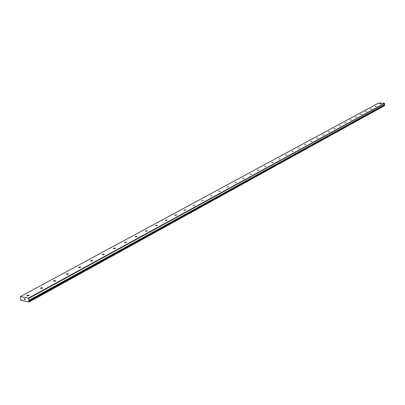 <?xml version="1.0" encoding="UTF-8"?>
<svg xmlns="http://www.w3.org/2000/svg" width="405" height="405" viewBox="0 0 405 405"><rect width="100%" height="100%" fill="white"/><g stroke="black" fill="none" stroke-linecap="round" stroke-linejoin="round"><path stroke-width="0.61" d="M20.412 296.571L20.579 298.693L21.222 299.498L20.756 299.71L21.009 300.368L29.206 301.927L29.236 301.32L28.593 300.515L384.558 104.763L384.472 103.26L378.559 103.072L20.412 296.571L28.477 298.085L29.044 300.358L384.679 104.632M380.933 103.812L379.718 103.857L380.933 103.812M376.24 106.368L375.015 106.414L376.24 106.368M371.461 108.97L370.226 109.016L371.461 108.97M366.581 111.628L365.34 111.674L366.581 111.628M361.609 114.337L360.354 114.382L361.609 114.337M356.537 117.096L355.271 117.146L356.537 117.096M351.363 119.915L350.087 119.961L351.363 119.915M346.083 122.791L344.797 122.836L346.083 122.791M340.691 125.722L339.395 125.773L340.691 125.722M335.188 128.719L333.882 128.77L335.188 128.719M329.569 131.777L328.252 131.833L329.569 131.777M323.833 134.905L322.507 134.956L323.833 134.905M317.971 138.095L316.634 138.151L317.971 138.095M311.982 141.355L310.635 141.411L311.982 141.355M305.856 144.686L304.499 144.747L305.856 144.686M299.599 148.093L298.232 148.154L299.599 148.093M293.2 151.581L291.823 151.642L293.2 151.581M286.659 155.14L285.267 155.206L286.659 155.14M279.961 158.785L278.559 158.856L279.961 158.785M273.112 162.516L271.699 162.587L273.112 162.516M266.1 166.333L264.673 166.404L266.1 166.333M258.922 170.242L257.484 170.318L258.922 170.242M251.571 174.246L250.118 174.322L251.571 174.246M244.038 178.347L242.575 178.428L244.038 178.347M236.317 182.549L234.844 182.635L236.317 182.549M228.405 186.857L226.921 186.943L228.405 186.857M220.295 191.271L218.796 191.368L220.295 191.271M211.972 195.802L210.458 195.898L211.972 195.802M203.437 200.45L201.913 200.551L203.437 200.45M194.673 205.224L193.134 205.33L194.673 205.224M185.677 210.119L184.128 210.23L184.229 209.962L185.784 209.856L185.677 210.119M176.438 215.151L174.874 215.268L174.98 214.989L176.545 214.873L176.438 215.151M166.946 220.32L165.367 220.441L165.478 220.148L167.057 220.026L166.946 220.32M157.186 225.631L155.596 225.762L155.707 225.453L157.302 225.327L157.186 225.631M147.152 231.093L145.547 231.23L145.663 230.906L147.273 230.774L147.152 231.093M136.834 236.712L135.214 236.854L135.336 236.52L136.956 236.378L136.834 236.712M126.213 242.494L124.578 242.646L124.705 242.291L126.34 242.144L126.213 242.494M115.278 248.447L113.633 248.604L113.759 248.235L115.41 248.078L115.278 248.447M104.019 254.578L102.359 254.74L102.49 254.355L104.151 254.193L104.019 254.578M92.416 260.896L90.74 261.068L90.877 260.663L92.553 260.491L92.416 260.896M80.458 267.406L78.767 267.589L78.909 267.163L80.6 266.981L80.458 267.406M68.126 274.124L66.42 274.312L66.567 273.866L68.268 273.674L68.126 274.124M55.399 281.05L53.678 281.252L53.83 280.781L55.551 280.584L55.399 281.05M42.262 288.203L40.525 288.416L40.682 287.92L42.414 287.712L42.262 288.203M28.689 295.589L26.938 295.812L27.1 295.296L28.851 295.078L28.689 295.589M25.221 299.634L25.171 299.335L24.918 299.578L25.221 299.634M25.161 299.285L25.11 298.986L25.161 299.285M25.11 298.986L24.806 298.93L25.11 298.986M24.928 299.629L25.272 299.695L24.928 299.629M24.796 298.88L25.14 298.946L25.267 299.695M24.523 298.875L24.199 298.814L24.523 298.875M24.194 298.768L24.599 298.844L24.568 299.513M29.206 301.927L384.654 105.604L384.715 105.178L384.274 104.92M28.477 298.085L384.472 103.26M29.307 301.735L384.75 105.472M28.801 300.95L384.446 105.027M28.735 298.399L384.634 103.427M29.236 301.32L384.735 105.219M29.2 301.254L384.715 105.178M29.008 301.026L384.593 105.052M28.952 300.981L384.553 105.032M384.573 104.748L28.922 300.525L384.537 104.768M29.064 300.302L384.699 104.591M28.851 295.078L28.912 295.432M42.414 287.712L42.474 288.051M55.551 280.584L55.601 280.903M68.268 273.674L68.318 273.983M80.6 266.981L80.646 267.275M92.553 260.491L92.598 260.769M104.151 254.193L104.191 254.456M115.41 248.078L115.445 248.331"/></g></svg>
